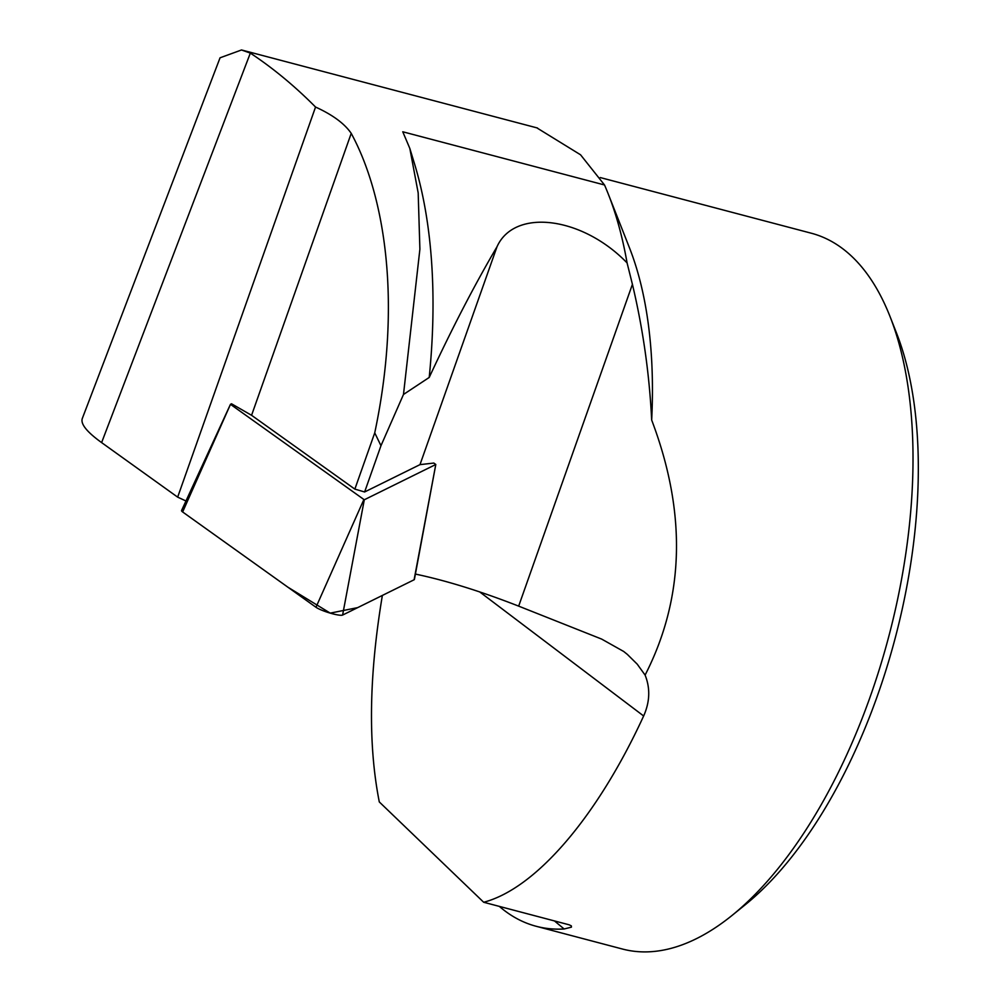 <?xml version="1.0" encoding="UTF-8"?>
<svg xmlns="http://www.w3.org/2000/svg" width="999" height="999" viewBox="0 0 999 999"><rect width="100%" height="100%" fill="white"/><g stroke="black" fill="none" stroke-linecap="round" stroke-linejoin="round"><path stroke-width="1.5" d="M315.547 107.043C294.755 86.089 273.014 68.107 250.337 53.097L241.471 49.987L220.055 57.805L82.305 418.494C80.407 423.913 86.851 431.943 101.611 442.594L177.66 497.14L315.547 107.043C332.679 114.86 344.568 123.626 351.223 133.367L251.573 415.297L354.857 489.11L364.623 491.97L380.969 445.704L403.484 394.468L429.208 377.46C451.973 328.496 474.575 284.915 497.015 246.728C514.497 207.842 582.417 216.658 627.085 262.924L632.417 284.315L518.668 606.131C480.569 591.233 446.153 580.556 415.409 574.075M251.573 415.297L231.518 403.783L230.482 404.333L364.298 499.775L435.801 464.485L433.828 463.061L419.992 464.635L364.623 491.97M380.969 445.704L374.737 432.854L354.857 489.11M177.66 497.14L185.964 500.974M351.223 133.367C385.402 196.291 402.023 304.121 374.737 432.854M429.208 377.46A425.674 204.42 104.8 0 0 414.473 163.661L409.827 148.439L402.772 131.781L604.52 184.977A425.674 204.42 104.8 0 1 608.304 194.106L629.432 247.727A370.154 177.76 104.8 0 1 651.673 420.055C686.825 512.824 684.64 597.839 645.104 675.087L637.25 664.185L627.36 654.407L623.676 651.46L601.648 639.085L518.668 606.131M732.017 915.459L745.479 904.57A353.471 169.743 -75.2 0 0 871.565 711.663A353.471 169.743 -75.2 0 0 896.328 332.555L889.984 316.433A370.154 177.76 104.8 0 1 864.048 713.448A370.154 177.76 104.8 0 1 732.017 915.459A370.154 177.76 104.8 0 1 622.514 949.05L536.201 926.285A370.154 177.76 104.8 0 1 499.338 906.393M600.262 177.56L811.288 233.217A370.154 177.76 104.8 0 1 889.984 316.433M645.104 675.087C650.386 688.286 649.899 701.91 643.643 715.983C597.19 817.032 535.751 888.573 483.678 902.259L379.295 801.935C367.944 744.467 368.968 675.636 382.367 595.441M409.827 148.439L418.181 192.919L419.892 249.213L403.484 394.468M483.678 902.259L569.168 924.812L571.316 925.861L571.428 927.147L564.135 928.983A370.154 177.76 104.8 0 1 536.201 926.285M608.304 194.106A425.674 204.42 104.8 0 1 627.085 262.924M604.52 184.977L580.544 154.783L537.45 128.234M651.673 420.055C649.425 374.163 642.994 328.921 632.417 284.315M230.469 404.308L181.568 510.526A14.685 2.298 -162.4 0 0 182.642 511.963L315.984 607.267L363.823 499.637M230.482 404.333L182.642 511.963L287.824 587.15L330.232 613.124L357.704 607.617L414.098 579.77L435.801 464.485L414.41 579.432A14.685 2.298 -162.4 0 1 414.098 579.77L342.607 615.059A14.685 2.298 -162.4 0 1 330.219 613.124A14.685 2.298 -162.4 0 1 315.984 607.267M497.015 246.728L419.992 464.635M643.643 715.983L479.657 591.883M250.337 53.097L101.611 442.594M564.135 928.983L554.445 920.916M364.298 499.775L342.607 615.059M241.471 49.95L537.512 128.022"/></g></svg>

